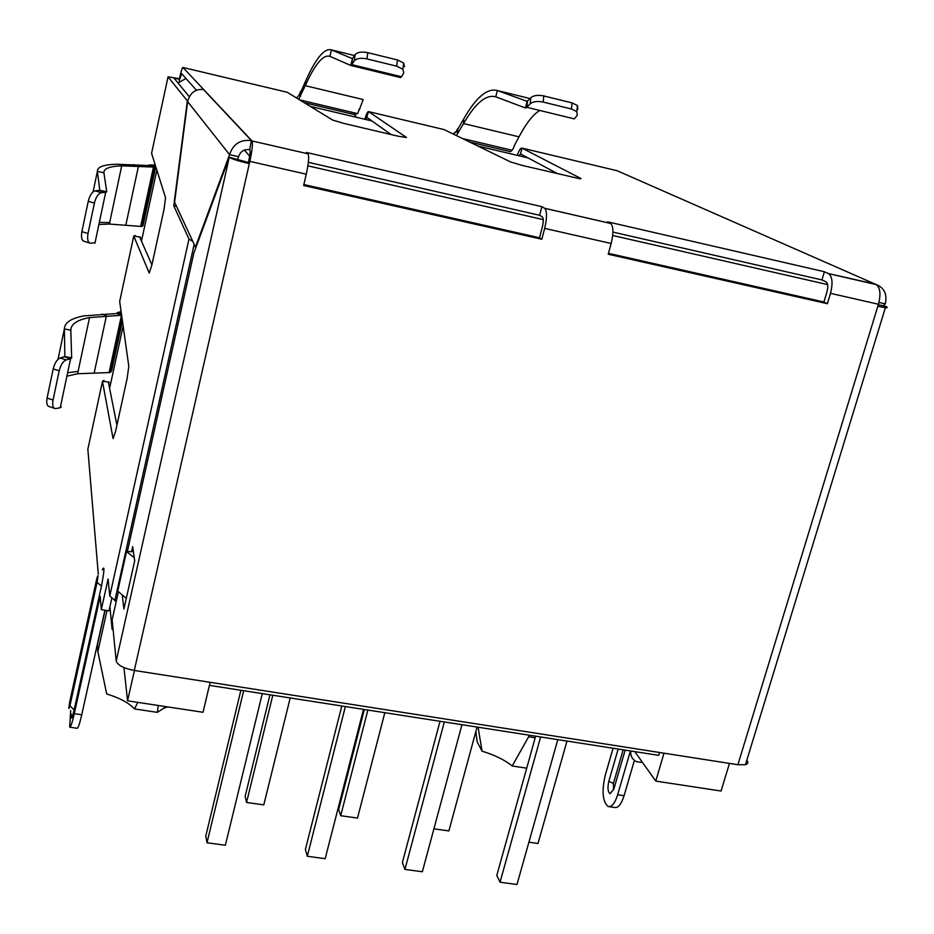 <?xml version="1.0" encoding="UTF-8"?>
<svg xmlns="http://www.w3.org/2000/svg" width="934" height="934" viewBox="0 0 934 934"><rect width="100%" height="100%" fill="white"/><g stroke="black" fill="none" stroke-linecap="round" stroke-linejoin="round"><path stroke-width="1.4" d="M452.85 133.842L455.757 132.348M456.376 135.558L463.591 123.568L519 136.831L514.062 146.101M514.062 146.907L512.112 150.292L462.458 138.524M469.685 142.038L510.419 151.682L512.112 150.292M457.497 133.457L457.625 128.81L455.804 132.266L455.033 132.184M457.625 128.81L457.87 133.55M458.01 128.904L463.708 118.91C476.083 97.299 487.303 87.854 497.367 90.551L527.138 101.339L525.433 107.97L495.767 96.832L497.367 90.551L530.01 98.549M519 136.831C526.426 122.914 533.372 114.135 539.864 110.481M463.708 118.91L463.591 123.568C475.429 103.044 486.159 94.136 495.767 96.832M577.866 109.22L577.422 105.519L572.052 102.892L543.786 95.945C537.926 94.801 533.606 95.373 530.816 97.685L527.138 101.339M527.535 101.234L526.893 107.317L525.433 107.97M577.282 115.291L574.305 118.875L526.893 107.317L530.173 103.779C532.964 101.491 537.295 100.919 543.168 102.063L571.456 108.998L576.838 111.613L577.282 115.291M364.855 119.283C366.35 113.995 367.587 111.438 368.556 111.613L406.512 137.473L398.421 136.271L344.424 123.557L332.726 120.101L287.217 92.268L182.924 67.47C182.212 67.633 181.033 71.381 179.386 78.701L168.038 76.845L187.699 101.316M365.988 119.552L368.556 111.613L444.094 129.581L510.77 162.026L522.853 165.563L580.259 178.861L581.03 178.569L522.036 148.121L520.53 153.923L557.902 173.806M391.101 134.543L367.132 117.567M518.989 155.756L520.53 153.923M517.343 155.371C519.047 150.246 520.612 147.829 522.036 148.121L617.14 170.735L875.181 284.134C884.031 287.24 887.405 293.825 885.292 303.889L883.412 305.85M354.581 112.932L354.033 114.462M296.58 98L299.149 95.011L300.608 91.38L300.199 96.062L298.857 99.389M299.721 99.915L357.652 113.656L359.333 108.846M354.558 116.843L355.924 114.917L304.204 102.658M350.647 65.403L351.744 64.633L352.585 58.445L350.647 65.403L329.924 56.344C323.187 54.324 314.956 64.096 305.266 85.683L300.199 96.062M300.596 96.155L300.608 91.38M359.251 110.095L363.139 99.529L305.266 85.683L305.675 80.978C315.785 58.293 324.367 47.926 331.43 49.887L354.535 55.55M301.005 91.474L305.675 80.978M352.258 58.573L331.43 49.887L329.924 56.344M404.55 66.723L403.675 63.045L397.475 59.963L367.798 52.666C361.703 51.475 357.488 52.117 355.165 54.616L352.585 58.445M350.775 65.438L400.593 77.569L401.503 76.751L351.744 64.633L354.313 60.815C356.636 58.34 360.851 57.698 366.957 58.9L367.798 52.666M397.475 59.963L396.67 66.174L402.881 69.233L403.768 72.899L401.503 76.751M396.67 66.174L366.957 58.9M143.264 224.475L142.026 224.288M155.593 166.065L149.078 164.921L155.266 165.038M155.149 166.275L153.468 167.069L148.926 165.552L149.078 164.921L148.926 165.552L116.085 164.232C103.37 164.699 97.148 167.069 97.381 171.354L99.81 190.279L95.233 190.875C92.139 191.715 89.804 195.183 88.251 201.277L81.888 231.667C80.931 237.493 81.783 240.75 84.445 241.427L89.547 242.98M155.278 166.707L149.207 165.353M154.379 167.093L141.548 226.495L142.412 226.262L141.641 226.086M141.548 226.495L109.371 224.043L98.899 224.475M99.81 190.279L106.721 191.785L103.919 172.802C103.604 168.645 109.535 166.322 121.724 165.832L153.468 167.069L140.649 226.448M109.675 222.572L99.331 222.397M95.058 242.665L90.528 243.284C87.878 242.607 87.037 239.361 88.006 233.523L81.888 231.667M106.721 191.785L105.682 192.299L99.588 190.489M88.251 201.277L94.392 203.11C95.957 197.004 98.28 193.536 101.362 192.684L105.682 192.299L94.953 243.19M94.392 203.11L88.006 233.523M111.987 369.187L110.749 369.082M121.373 313.474L117.264 312.645L121.116 311.629M117.077 313.509L117.264 312.645L117.065 313.509L84.013 315.879C71.124 318.261 64.586 322.615 64.376 328.931L64.855 356.578L60.196 358.002C57.044 359.333 54.721 362.952 53.203 368.86L47.085 398.071C46.21 403.29 46.992 406.162 49.432 406.652L54.23 408.263M121.467 314.104L117.345 313.264M121.922 317.35L110.002 372.549L110.912 372.001L110.154 371.849M64.855 356.578L71.661 357.909L70.821 330.216C70.926 324.11 77.172 319.895 89.524 317.583L121.478 315.248L117.065 313.509M110.002 372.538L77.604 373.752L66.898 376.18M78.106 371.37L67.622 372.748M60.43 406.862L61.294 407.026L60.243 407.738L55.363 408.637C52.934 408.146 52.164 405.286 53.051 400.056L47.085 398.071M71.661 357.909L70.564 358.796L64.609 356.858M53.203 368.86L59.192 370.821C60.71 364.902 63.033 361.283 66.162 359.94L70.564 358.796L60.243 407.738M59.192 370.821L53.051 400.056M189.31 96.716L174.156 78.293L179.818 79.215L181.593 73.599L196.467 90.236M821.932 279.931L826.03 281.834C827.944 283.341 828.271 286.621 826.999 291.688L823.916 301.997L827.384 303.702L608.232 254.235L611.151 243.494C613.638 232.998 613.486 226.32 610.684 223.483L607.567 221.813L824.372 271.736L821.932 279.931L612.926 232.076M539.63 215.287L542.35 216.922C543.588 218.311 543.588 221.662 542.35 226.95L539.513 237.773L541.813 239.244L303.632 185.492L306.27 174.191C308.664 163.193 309.236 156.398 308.01 153.83L306.492 152.475L541.895 206.683L539.63 215.287L308.36 162.329M237.703 159.107L238.602 156.702C240.365 151.378 244.019 149.043 249.565 149.685L249.927 150C250.394 151.261 250.032 154.659 248.853 160.204L248.327 162.469L249.32 163.648L249.845 161.372C252.215 150.269 252.927 143.462 252.005 140.941L307.963 153.795L252.005 140.941M885.292 303.889L878.941 302.441M203.612 89.664L203.425 89.477C195.229 88.87 189.976 92.921 187.641 101.631L174.6 202.223L195.44 247.066L229.566 154.647C233.068 144.023 240.353 139.329 251.421 140.579L249.67 149.709M238.602 156.702L229.566 154.647L187.641 101.631M140.252 238.38L140.52 237.143L133.76 236.033L135.267 235.52M108.753 384.131L109.196 382.053L102.471 381.341L104.059 380.325M182.924 67.47L251.97 140.906M179.281 81.725L179.386 78.701M630.018 752.302L617.654 794.752C614.922 803.357 611.747 807.28 608.139 806.509C602.64 801.746 601.648 791.46 605.15 775.675L613.078 748.239M634.408 760.358L624.075 795.71C621.332 804.302 618.145 808.214 614.502 807.455L609.33 806.684M618.168 749.033L608.828 781.279C607.415 787.666 607.812 791.81 610.019 793.725L613.871 788.973L625.161 750.119M623.188 749.815L613.416 783.486L613.545 789.954M87.854 449.254L96.903 557.668M151.903 264.906L139.796 237.329M168.038 76.845L151.577 153.316L165.563 197.81L163.964 209.648L151.962 264.649L149.218 273.055L133.76 236.033L119.68 301.437L128.81 366.338L127.094 378.609L115.559 431.473L113.061 438.583L102.471 381.341L87.749 449.744M116.937 425.168L108.426 382.496M70.692 710.552L69.676 727.166C70.61 727.551 72.151 723.044 74.288 713.658L100.183 596.336L101.316 609.622L108.075 579.033L109.768 596.032L188.972 239.081L173.759 205.737L176.526 206.344M69.992 727.212L77.055 728.251C78.036 728.637 79.588 724.154 81.737 714.767L104.923 610.206M111.671 598.799L108.998 610.871L101.316 609.622M126.288 598.332L117.731 591.082L126.545 551.539L134.286 557.773M133.41 551.667L126.545 551.539M173.759 205.737L187.325 101.222M102.32 569.845C104.701 564.93 104.421 570.347 101.467 586.097L74.148 709.933C71.883 719.133 70.902 720.523 71.218 714.09M192.801 241.369L188.972 239.081M116.213 601.508L109.768 596.032M824.372 271.736L828.446 273.569L875.181 284.134M541.895 206.683L544.674 208.294C547.137 211.072 547.137 217.774 544.674 228.386L541.813 239.244M828.446 273.569L828.563 273.627C832.392 276.639 833.035 283.212 830.489 293.346L827.384 303.702M876.092 284.543L876.209 284.59C880.26 287.637 881.007 294.187 878.439 304.251L830.489 293.346M303.854 184.547L539.513 237.773M127.339 551.55L193.875 252.962L229.285 157.204C231.469 158.85 238.147 160.998 249.32 163.648L134.286 670.46L737.883 764.724L878.439 304.251M608.478 253.347L823.916 301.997M248.327 162.469L229.285 157.204L116.201 660.98L112.127 619.849L118.408 591.654M737.883 764.724L745.437 764.712C748.029 763.907 748.496 762.389 746.826 760.159M877.82 306.305L885.374 307.683C887.849 307.893 887.93 307.438 885.595 306.34L878.31 304.682M134.286 670.46C123.685 668.382 117.649 665.23 116.201 660.98M131.577 551.632L132.686 546.659L134.706 560.75L123.907 609.003L122.237 594.911M642.557 762.518L636.638 761.689C632.283 759.529 630.322 755.968 630.765 750.994M105.098 610.229L97.37 645.09L97.86 651.663L106.99 610.544M307.893 165.843L543.261 219.618M612.692 235.485L827.606 284.59M210.138 682.31L203.04 712.28L127.561 700.815L134.449 670.484M729.466 763.405L721.06 791.028L655.761 781.093L664.004 753.189M244.346 150.082L249.647 156.165M127.561 700.815L123.953 667.576M655.761 781.093L634.816 751.625M113.072 629.446L112.103 629.294L109.908 606.761M112.103 629.294L112.769 626.329M167.816 706.933L164.034 708.089L157.332 712.373L158.278 705.485M529.508 735.221L512.206 765.985C504.687 759.914 494.646 754.987 482.061 751.193L478.103 727.212M137.777 702.368L134.508 708.929L157.332 712.373M134.508 708.929C128.869 702.882 119.599 697.896 106.686 693.95L97.86 651.663M475.85 731.532L477.169 741.923L482.061 751.193M526.706 768.168L512.206 765.985M535.182 737.813L529.053 736.856M659.532 752.489L658.692 755.349L209.414 685.369M363.489 709.373L325.184 858.673L307.309 856.268L305.383 849.485L341.797 705.987M345.37 706.548L307.309 856.268M477.064 727.061L448.88 830.933L433.913 828.82M566.985 741.059L537.996 843.472L528.901 842.188M290.205 697.955L263.773 804.886L246.541 802.458L245.14 796.34L269.961 694.803M272.798 695.246L246.541 802.458M461.956 724.702L422.355 871.749L404.947 869.414L402.356 862.619L440.019 721.281M444.315 721.959L404.947 869.414M262.291 693.612L225.363 845.247L206.998 842.772L205.795 835.988L240.879 690.273M243.669 690.705L206.998 842.772M384.831 712.689L357.5 818.067L340.7 815.709L338.668 809.58L364.353 709.501M367.868 710.05L340.7 815.709M557.796 739.635L516.981 884.486L500.029 882.21L496.795 875.415L535.637 736.179M540.634 736.961L500.029 882.21M100.44 630.427L100.487 631.022M572.052 102.892L571.456 108.998M543.786 95.945L543.168 102.063M530.816 97.685L530.173 103.779M355.165 54.616L354.313 60.815M125.845 225.047L138.465 166.147L133.889 164.606M93.085 191.89L97.381 171.354L103.919 172.802M95.233 190.875L101.362 192.684M121.478 315.248L109.103 372.596M94.229 372.724L106.406 315.844L101.969 314.081M58.013 359.321L64.376 328.931L70.821 330.216M60.196 358.002L66.162 359.94M624.075 795.71L617.654 794.752M608.828 781.279L613.416 783.486M96.272 550.254L98.315 574.223M74.288 713.658L81.737 714.767M96.961 577.983L96.786 578.741C98.268 573.639 98.362 574.842 97.078 582.337L69.933 705.73C68.544 710.435 68.497 709.034 69.793 701.539L96.786 578.741M69.98 700.652L69.793 701.539M69.933 705.73L74.148 709.933M101.467 586.097L97.078 582.337M114.812 600.76L194.167 244.323M544.604 208.247L610.602 223.436M306.27 174.191L249.845 161.372M611.151 243.494L544.674 228.386M528.002 157.893L477.928 146.043M371.919 120.953L310.275 106.371M185.948 78.479L177.985 82.951M156.854 170.081L141.466 241.147M123.125 325.931L109.605 388.416M577.422 105.519L576.838 111.613M403.675 63.045L402.881 69.233M121.712 165.832L109.371 224.043M89.524 317.583L77.604 373.752M122.424 320.899L111.613 370.915M155.768 166.637L143.019 225.608M251.421 140.579L203.425 89.477M174.868 78.234L174.716 78.97M876.209 284.59L828.563 273.627M610.684 223.483L544.674 208.294M885.374 307.683L745.437 764.712M164.431 706.419L164.034 708.089"/></g></svg>
